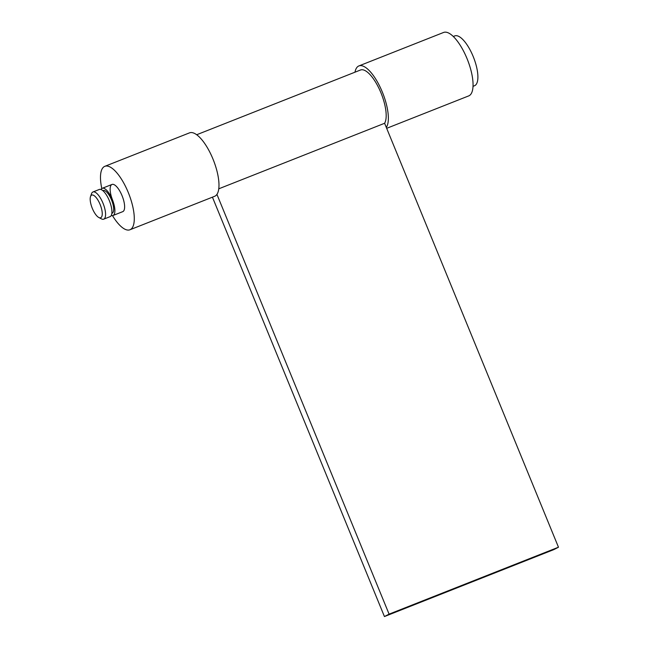 <?xml version="1.0" encoding="UTF-8"?>
<svg xmlns="http://www.w3.org/2000/svg" width="649" height="649" viewBox="0 0 649 649"><rect width="100%" height="100%" fill="white"/><g stroke="black" fill="none" stroke-linecap="round" stroke-linejoin="round"><path stroke-width="0.97" d="M112.731 200.452A14.619 5.216 68.4 0 1 112.009 184.446A14.619 5.216 68.4 0 1 122.036 195.641A14.619 5.216 68.4 0 1 122.758 211.647L113.015 215.492A14.619 5.216 68.4 0 1 111.279 215.427M101.796 188.567A34.121 12.169 68.4 0 1 104.846 166.314L189.54 132.85A34.121 12.169 68.4 0 1 212.937 158.964A34.121 12.169 68.4 0 1 214.616 196.306L129.922 229.778A34.121 12.169 68.4 0 1 112.488 215.614M104.846 166.314A34.121 12.169 68.4 0 1 128.242 192.428A34.121 12.169 68.4 0 1 129.922 229.778M354.979 72.193A34.121 12.169 68.4 0 1 358.921 65.914L443.616 32.45A34.121 12.169 68.4 0 1 467.012 58.564A34.121 12.169 68.4 0 1 468.692 95.914L386.674 128.324M358.921 65.914A34.121 12.169 68.4 0 1 382.318 92.028A34.121 12.169 68.4 0 1 386.309 127.431M90.527 196.55L91.509 193.743A14.619 5.216 68.4 0 1 92.783 192.055A14.619 5.216 68.4 0 1 92.953 191.974A14.619 5.216 68.4 0 1 103.086 203.413A14.619 5.216 68.4 0 1 103.872 219.094A14.619 5.216 68.4 0 1 103.702 219.175A14.619 5.216 68.4 0 1 101.439 218.875L98.802 217.496A12.185 4.348 68.4 0 1 92.166 208.013A12.185 4.348 68.4 0 1 90.527 196.55A12.185 4.348 68.4 0 1 91.59 195.146A12.185 4.348 68.4 0 1 100.092 204.403A12.185 4.348 68.4 0 1 100.83 217.683A12.185 4.348 68.4 0 1 98.802 217.496M99.135 189.54A14.619 5.216 68.4 0 1 99.305 189.467A14.619 5.216 68.4 0 1 109.438 200.906A14.619 5.216 68.4 0 1 110.225 216.588A14.619 5.216 68.4 0 1 110.054 216.661A14.619 5.216 68.4 0 1 109.876 216.725M103.021 190.628A12.185 4.348 68.4 0 1 103.167 190.563A12.185 4.348 68.4 0 1 111.604 200.095A12.185 4.348 68.4 0 1 112.269 213.164A12.185 4.348 68.4 0 1 112.123 213.229A12.185 4.348 68.4 0 1 111.977 213.278M101.049 189.532A14.619 5.216 68.4 0 1 102.096 188.372A14.619 5.216 68.4 0 1 102.274 188.291A14.619 5.216 68.4 0 1 112.399 199.73A14.619 5.216 68.4 0 1 113.186 215.411A14.619 5.216 68.4 0 1 113.015 215.492M453.302 36.482L454.771 35.906A26.804 9.565 68.4 0 1 473.332 56.869A26.804 9.565 68.4 0 1 474.784 85.619A26.804 9.565 68.4 0 1 474.468 85.765L473.007 86.341M196.704 134.732L360.536 69.995A29.732 10.611 68.4 0 1 380.922 92.75A29.732 10.611 68.4 0 1 384.606 123.278L218.745 188.818M384.606 123.278L558.473 547.212L553.816 549.614L384.435 616.55L212.434 197.174M216.928 194.367L389.092 614.141L384.435 616.55M558.473 547.212L389.092 614.141M92.953 191.974L99.305 189.467M102.274 188.291L112.009 184.446M103.702 219.175L110.054 216.661"/></g></svg>
